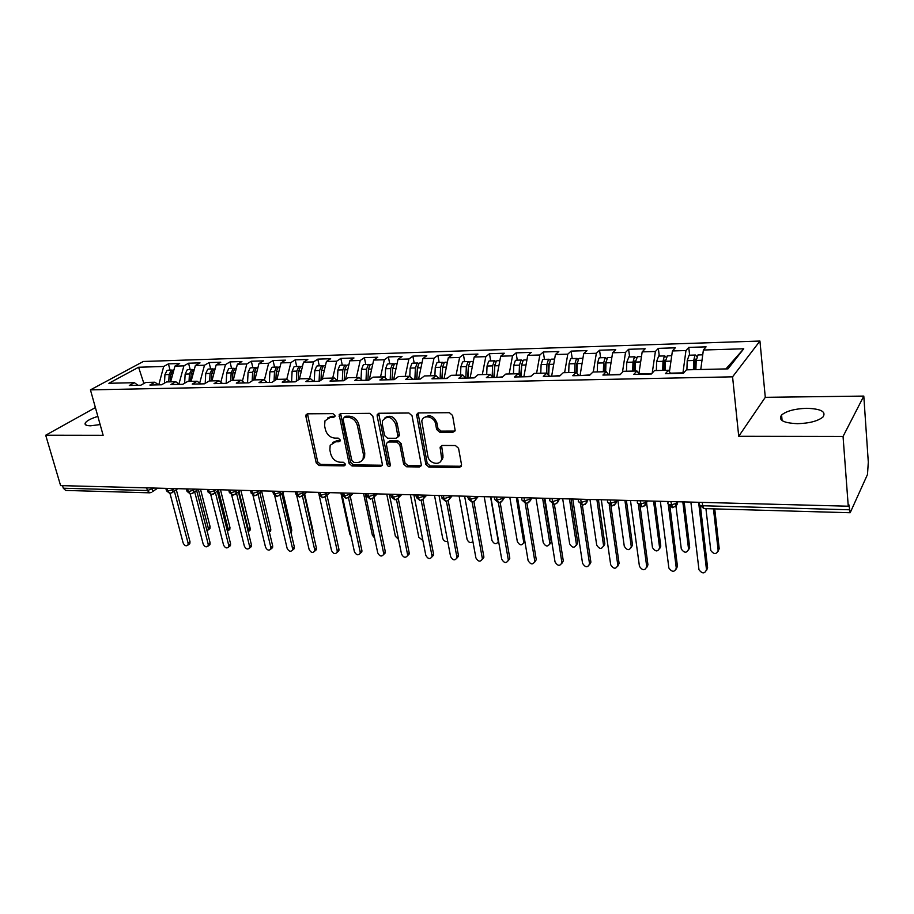 <?xml version="1.0" encoding="UTF-8"?>
<svg xmlns="http://www.w3.org/2000/svg" width="914" height="914" viewBox="0 0 914 914"><rect width="100%" height="100%" fill="white"/><g stroke="black" fill="none" stroke-linecap="round" stroke-linejoin="round"><path stroke-width="1.37" d="M334.958 415.459L332.879 413.619L307.652 413.814L306.053 414.807L305.893 416.453L316.221 462.93L319.112 465.512L344.11 465.877L345.389 464.095L343.333 462.267L340.065 462.221C335.369 461.673 332.239 458.897 330.708 453.892L329.863 450.019L330.183 445.301L335.644 441.748L338.923 441.77L340.145 440.959L340.214 439.942L338.146 438.103L334.867 438.103C330.137 437.589 326.995 434.79 325.441 429.729L324.584 425.798L324.996 420.794L330.388 417.344L333.679 417.321L334.958 415.459M806.731 408.307C794.974 408.718 786.588 410.946 781.596 414.99C778.054 420.154 783.367 423.045 797.522 423.673C809.347 423.319 817.824 421.114 822.931 417.058C826.462 411.734 821.058 408.809 806.731 408.307M97.867 416.407C91.194 418.441 87.024 420.589 85.333 422.862C84.351 424.747 86.11 425.73 90.6 425.81L100.14 424.564M452.99 432.219L455.149 430.38L452.579 415.459L449.425 412.694L418.578 412.934L416.544 414.533L425.867 464.403L428.929 467.111L459.445 467.557L461.57 464.883L458.554 448.283L455.423 445.529L442.216 445.461L440.114 447.186L441.679 458.897C440.754 466.209 428.974 463.878 427.866 456.212L421.777 421.08C423.045 413.996 434.527 416.418 435.612 424.062L436.629 429.477L439.748 432.219L452.99 432.219L454.966 430.997M95.399 407.587L45.7 435.224L60.598 485.608L848.261 506.207L848.9 504.791L850.18 512.743L867.5 474.457L868.3 462.118L863.799 396.082L765.292 397.327L759.934 341.048L732.571 376.831L738.729 436.298L843.051 436.458L848.261 506.207M45.7 435.224L103.145 435.304L90.44 389.878L732.571 376.831M372.798 415.996L369.77 413.322L340.899 413.551L339.163 414.693L349.091 463.375L352.039 465.991L380.624 466.403L382.509 465.043L372.798 415.996M379.093 413.254L408.935 413.014L412.031 415.733L421.411 465.386L419.389 466.974L406.661 466.78L403.634 464.106L399.795 444.695L396.756 442.01L388.381 441.976L386.462 443.37L386.428 444.627L390.461 465.546C389.273 467.031 388.13 466.734 387.022 464.666L377.151 415.973L377.219 414.602L379.093 413.254M759.934 341.048L143.338 361.476L90.44 389.878M412.831 363.155L411.883 363.475L410.158 368.079L409.792 376.282L405.633 379.401L420.291 379.082L424.427 375.94L436.035 375.665L431.945 378.819L446.946 378.499L450.968 375.323L462.838 375.048L458.851 378.236L474.183 377.893L478.102 374.683L490.235 374.409L486.362 377.631L502.049 377.276L505.842 374.043L518.249 373.757L514.502 377.002L530.543 376.648L534.222 373.38L546.915 373.083L543.293 376.374L559.699 376.008L563.253 372.706L576.231 372.409L572.747 375.723L589.541 375.357L592.957 372.009L606.245 371.701L602.897 375.06L620.092 374.683L623.359 371.312L636.967 370.993L633.768 374.386L651.374 373.997L654.493 370.581L668.431 370.261L665.381 373.689L683.421 373.289L686.38 369.839L727.99 368.868L743.745 348.782L703.38 350.016L700.764 369.507M412.911 379.241L409.815 376.282L398.458 376.545L394.231 379.653L379.87 379.973L384.154 376.876L373.038 377.139L368.719 380.213L354.666 380.521L359.042 377.459L348.165 377.711L343.744 380.761L330 381.069L334.455 378.03L323.796 378.282L319.306 381.298L305.836 381.595L310.383 378.59L299.941 378.83L295.359 381.835L282.175 382.121L286.79 379.139L276.576 379.379L271.915 382.349L258.993 382.635L263.689 379.676L253.669 379.916L248.951 382.852L236.292 383.126L241.056 380.201L231.231 380.43L226.444 383.343L214.036 383.617L218.869 380.727L209.237 380.944L204.382 383.834L192.226 384.097L197.116 381.229L187.678 381.446L182.766 384.314L170.838 384.566L175.785 381.721L166.542 381.938L161.561 384.771L149.873 385.034L154.877 382.212L145.806 382.429L140.779 385.228L129.308 385.491L134.358 382.692L108.869 383.286L138.585 367.245L163.697 366.48L158.762 384.84M170.038 370.124L168.427 363.863L163.697 366.48M168.427 363.863L179.658 363.509L174.962 366.126L183.897 365.863L178.938 383.994M190.158 369.553L188.57 363.224L183.897 365.863M188.57 363.224L200.017 362.858L195.368 365.509L204.473 365.234L199.686 383.126M210.666 368.959L209.1 362.572L204.473 365.234M209.1 362.572L220.765 362.207L216.172 364.869L225.45 364.595L220.834 382.212M231.562 368.365L230.008 361.91L225.45 364.595M230.008 361.91L241.902 361.533L237.377 364.229L246.826 363.943L242.393 381.241M252.858 367.748L251.327 361.236L246.826 363.943M251.327 361.236L263.449 360.859L258.982 363.566L268.625 363.269L264.375 380.224M274.566 367.12L273.069 360.55L268.625 363.269M273.069 360.55L285.419 360.162L281.021 362.892L290.858 362.595L286.802 379.15M296.696 366.491L295.222 359.853L290.858 362.595M295.222 359.853L307.824 359.453L303.494 362.207L313.525 361.91L309.538 378.613M319.272 365.84L317.821 359.133L313.525 361.91M317.821 359.133L330.674 358.722L326.412 361.51L336.649 361.201L332.719 378.076M342.293 365.177L340.865 358.402L336.649 361.201M340.865 358.402L353.981 357.991L349.799 360.802L360.242 360.482L356.391 377.516M365.771 364.503L364.389 357.66L360.242 360.482M364.389 357.66L377.768 357.237L373.666 360.07L384.326 359.75L380.532 376.956M389.741 363.818L388.381 356.906L384.326 359.75M388.381 356.906L402.034 356.471L398.024 359.328L408.901 358.996L405.188 376.385M414.202 363.109L412.877 356.129L408.901 358.996M412.877 356.129L426.804 355.683L422.885 358.574L433.99 358.231L430.368 375.803M439.166 362.401L437.875 355.329L433.99 358.231M437.875 355.329L452.099 354.883L448.271 357.797L459.616 357.454L456.075 375.197M464.655 361.67L463.398 354.529L459.616 357.454M463.398 354.529L477.931 354.072L474.206 357.008L485.791 356.654L482.329 374.591M490.692 360.916L489.47 353.707L485.791 356.654M489.47 353.707L504.311 353.227L500.689 356.197L512.526 355.832L509.167 373.963M517.278 360.15L516.102 352.861L512.526 355.832M516.102 352.861L531.274 352.381L527.755 355.375L539.854 354.998L536.587 373.323M544.447 359.373L543.316 351.993L539.854 354.998M543.316 351.993L558.808 351.502L555.415 354.529L567.777 354.152L564.624 372.672M572.221 358.574L571.124 351.113L567.777 354.152M571.124 351.113L586.971 350.61L583.692 353.661L596.339 353.284L593.277 372.009M600.601 357.762L599.55 350.222L596.339 353.284M599.55 350.222L615.75 349.708L612.609 352.781L625.53 352.393L622.445 372.249M629.62 356.928L628.615 349.297L625.53 352.393M628.615 349.297L645.181 348.771L642.176 351.879L655.395 351.479L652.219 373.072M659.291 356.072L658.343 348.36L655.395 351.479M658.343 348.36L675.286 347.823L672.418 350.953L685.957 350.542L682.895 373.3M689.647 355.203L688.756 347.4L685.957 350.542M688.756 347.4L706.088 346.852L703.38 350.016M668.431 370.261L670.659 373.563M725.922 368.925L743.745 348.782M636.967 370.993L639.32 374.26M682.849 372.878L670.373 373.152M672.418 350.953L669.448 371.781M606.245 371.701L608.701 374.934M651.762 373.563L639.023 373.849M642.176 351.879L638.886 373.666M576.231 372.409L578.802 375.585M620.503 374.26L609.215 374.923M612.609 352.781L609.158 374.512M546.915 373.083L549.577 376.237M589.964 374.934L580.173 375.563M583.692 353.661L580.116 375.151M518.249 373.757L521.014 376.865M560.145 375.597L551.782 376.191M555.415 354.529L551.713 375.791M490.235 374.409L493.08 377.482M531 376.248L524.008 376.797M527.755 355.375L523.939 376.397M462.838 375.048L465.774 378.076M502.517 376.876L496.828 377.391M500.689 356.197L496.77 377.002M436.035 375.665L439.051 378.67M474.674 377.493L470.242 377.985M474.206 357.008L470.173 377.596M447.449 378.099L444.215 378.556M448.271 357.797L444.147 378.168M384.154 376.876L387.33 379.801M420.817 378.693L418.738 379.116M422.885 358.574L418.658 378.739M359.042 377.459L362.287 380.361M394.757 379.264L393.785 379.664M398.024 359.328L393.706 379.287M334.455 378.03L337.769 380.898M373.666 360.07L369.267 379.824M310.383 378.59L313.753 381.424M349.799 360.802L345.503 379.55M286.79 379.139L290.229 381.938M326.412 361.51L322.219 379.344M263.689 379.676L267.174 382.452M303.494 362.207L299.392 379.196M241.056 380.201L244.586 382.943M281.021 362.892L276.942 379.367M218.869 380.727L222.456 383.434M258.982 363.566L254.846 379.881M197.116 381.229L200.749 383.914M237.377 364.229L233.184 380.384M175.785 381.721L179.475 384.383M216.172 364.869L211.934 380.887M154.877 382.212L158.602 384.84M195.368 365.509L191.083 381.367M62.54 485.654L63.306 488.225L147.405 490.532L146.674 487.859M149.53 492.817L65.705 490.43L63.306 488.225M134.358 382.692L138.128 385.297M174.962 366.126L170.632 381.846M843.051 436.458L863.799 396.082M765.292 397.327L738.729 436.298M143.898 383.492L138.585 367.245M166.999 488.384L167.719 491.092L170.004 493.4L172.7 492.178L172.997 489.596L174.471 488.59M187.61 488.933L188.318 491.652L190.569 493.983L193.357 492.68L193.631 490.144L195.082 489.127M208.62 489.481L209.317 492.235L211.545 494.577L214.402 493.194L214.664 490.704L216.104 489.676M230.031 490.041L230.728 492.817L232.921 495.194L235.869 493.697L236.098 491.275L237.514 490.235M251.876 490.612L252.55 493.411L254.72 495.811L257.759 494.211L257.965 491.858L259.359 490.807M274.154 491.195L274.817 494.028L276.953 496.439L280.084 494.725L280.255 492.452L281.638 491.389M296.867 491.789L297.53 494.645L299.632 497.09L302.854 495.228L303.002 493.057L304.351 491.983M320.06 492.395L320.7 495.285L322.768 497.742L326.092 495.742L326.207 493.674L327.532 492.589M343.721 493.012L344.349 495.936L346.372 498.416L349.799 496.256L349.879 494.303L351.193 493.206M367.862 493.64L368.491 496.588L370.478 499.101C373.106 498.13 374.272 497.342 373.997 496.759L374.055 494.942L375.334 493.834M392.517 494.291L393.123 497.273L395.077 499.798C397.819 498.724 399.03 497.89 398.698 497.262L398.721 495.605L399.978 494.485M417.698 494.942L418.292 497.959L420.2 500.518C423.079 499.33 424.313 498.416 423.925 497.776L423.913 496.279L425.147 495.148M443.416 495.617L443.987 498.667L445.849 501.249C447.997 500.746 449.277 499.764 449.677 498.267L449.654 496.965L450.853 495.811M469.693 496.313L470.253 499.387L472.047 501.992C474.72 501.158 476.034 500.084 475.988 498.77L477.108 496.496M496.542 497.01L497.079 500.118L498.827 502.757C502.026 501.375 503.363 500.209 502.86 499.273L503.934 497.205M523.973 497.73L524.499 500.872L526.19 503.534C530.12 501.226 531.491 499.969 530.314 499.775L531.354 497.924M552.033 498.461L552.536 501.637L554.17 504.322C556.889 503.637 558.283 502.289 558.363 500.278L559.379 498.656M580.721 499.215L581.201 502.426L582.766 505.145C589.324 502.3 586.274 500.255 587.039 500.792L588.045 499.398M615.362 502.186L616.322 500.986M610.061 499.981L612.026 505.968C619.086 502.14 615.476 500.564 616.367 501.42L617.361 500.175M644.987 503.203L646.312 501.443M640.086 500.769L641.959 506.824C647.992 504.288 645.135 504.22 646.175 503.465L647.352 500.952M675.355 504.197L677 501.866M670.807 501.569L672.59 507.693C680.359 503.74 675.674 503.226 677.046 503.146L678.039 501.763M334.97 416.281L331.828 416.304L327.646 417.984M332.765 442.433L337.072 440.674L340.225 440.685M307.492 413.825L317.661 461.833L320.54 464.415L345.412 464.758M340.625 413.574L350.496 462.267L353.432 464.872L382.452 465.237M344.349 417.252L343.047 419.126L351.844 460.565L353.901 462.404L357.397 462.45C360.253 462.381 362.195 461.044 363.201 458.417L363.384 454.201L357.431 425.718C355.877 420.554 352.69 417.721 347.857 417.241L344.349 417.252L345.766 416.213L344.212 417.264M361.967 460.542L364.583 457.297L364.766 453.093L363.384 454.201M345.766 416.213L349.285 416.178C354.106 416.67 357.294 419.492 358.836 424.644L364.766 453.093M387.924 442.022L389.741 440.868L398.104 440.902L401.143 443.576L404.971 462.964L407.987 465.637L421.297 465.752M378.704 413.288L388.37 463.535L390.495 465.397M395.762 424.325C391.626 416.373 387.205 415.207 382.498 420.817L382.338 424.37L384.6 435.555L387.627 438.24L396.002 438.263L397.956 436.801L395.762 424.325L397.122 423.239C394.242 416.476 390.209 414.648 385.011 417.744M397.841 437.109L399.304 435.692L399.338 434.481L397.99 435.578M397.122 423.239L399.338 434.481M424.382 417.481C429.786 414.168 433.967 415.996 436.926 422.954L437.932 428.369L441.051 431.111L454.281 431.1M440.548 461.467L442.97 457.743L442.936 455.206L441.656 456.349M441.565 445.552L442.936 455.206M418.052 413.002L427.169 463.249L430.231 465.957L461.456 466.266M168.119 370.181L166.988 370.478L164.943 374.626L164.474 383.115M168.747 381.892L169.159 374.512L171.192 370.353L173.032 370.193M170.358 381.846L170.769 374.466L172.803 370.307L173.717 370.021M206.998 530.726L208.095 529.983L208.289 528.086L210.117 526.715L209.923 528.612L208.986 529.32M208.289 528.086L198.292 489.23M210.117 526.715L200.509 489.264M169.981 493.4L183.131 542.927C184.525 545.749 186.125 546.481 187.918 545.11L188.101 543.179L190.009 541.751L189.826 543.681L188.878 544.39M176.299 489.71L190.009 541.751M174.334 491.058L188.101 543.179M188.284 369.599L187.164 369.896L185.142 374.089L184.651 383.217M189.027 381.412L189.438 373.975L191.449 369.77L193.288 369.622M190.672 381.378L191.072 373.929L193.094 369.724L194.202 369.427M227.449 531.377L228.169 528.955L229.974 527.572L229.802 529.423L228.797 530.2M228.169 528.955L218.446 490.304M229.974 527.572L220.491 489.79M208.826 369.016L207.729 369.313L205.73 373.54L205.204 383.343M209.694 380.932L210.094 373.415L212.094 369.187L213.933 369.039M211.374 380.898L211.774 373.38L213.762 369.13L214.859 368.845M248.208 531.731L248.414 529.834L250.196 528.441L250.036 530.257L248.974 531.091M248.414 529.834L238.965 491.424M250.196 528.441L240.85 490.327M229.768 368.411L228.683 368.708L226.706 372.981L226.158 383.354M230.751 380.727L231.162 372.855L233.127 368.582L234.967 368.456M232.464 380.407L232.864 372.809L234.829 368.536L235.915 368.239M269.036 530.737L270.795 529.332L270.647 531.091L269.516 532.005M270.795 529.332L261.678 491.264M251.11 367.794L250.036 368.102L248.082 372.409L247.545 382.886M252.184 380.841L252.63 372.284L254.572 367.965L256.411 367.851M253.966 379.904L254.366 372.238L256.308 367.919L257.371 367.622M290.641 531.16L291.772 530.234L290.995 532.691M291.772 530.234L282.952 492.509M190.169 493.96L203.148 543.956C204.599 546.835 206.233 547.555 208.049 546.092L208.221 544.207L210.106 542.767L209.934 544.653L208.929 545.418M196.613 490.407L210.106 542.767M194.671 491.766L208.221 544.207M210.723 494.474L223.553 544.995C225.038 547.943 226.706 548.651 228.557 547.098L228.706 545.258L230.579 543.796L230.431 545.635L229.357 546.481M217.304 491.115L230.579 543.796M215.384 492.486L228.706 545.258M231.653 494.942L244.335 546.058C245.866 549.086 247.58 549.771 249.465 548.114L249.591 546.321L251.43 544.847L251.304 546.641L250.162 547.555M238.394 491.846L251.43 544.847M236.498 493.24L249.591 546.321M252.972 495.342L265.517 547.132C267.105 550.239 268.853 550.902 270.761 549.143L270.864 547.406L272.68 545.921L272.566 547.646L271.355 548.651M259.884 492.612L272.68 545.921M258.022 494.017L270.864 547.406M272.863 367.177L271.801 367.474L269.881 371.827L269.344 382.406M274.051 380.989L274.52 371.701L276.428 367.348L278.279 367.245M275.868 379.824L276.291 371.655L278.199 367.291L279.25 366.994M312.657 531.56L312.965 532.931M313.136 531.148L304.648 493.811M274.68 495.628L287.099 548.24C288.744 551.416 290.526 552.067 292.457 550.194L292.56 548.514L294.342 547.006L294.251 548.674L292.96 549.771M281.798 493.4L294.342 547.006M279.981 494.908L292.56 548.514M295.051 366.537L294 366.845L292.114 371.233L291.577 381.915M296.33 381.195L296.833 371.107L298.718 366.708L300.569 366.628M298.204 379.973L298.638 371.061L300.523 366.651L301.563 366.354M296.764 495.731L309.092 549.36C310.806 552.616 312.634 553.244 314.587 551.245L314.667 549.645L316.427 548.126L316.347 549.714L314.976 550.902M304.145 494.211L316.427 548.126M302.397 495.936L314.667 549.645M317.672 365.886L316.644 366.194L314.782 370.627L314.256 381.412M319.077 381.309L319.603 370.501L321.454 366.057L323.316 365.988M320.974 380.178L321.442 370.444L323.293 366L324.31 365.691M340.876 492.943L349.856 534.279L351.079 536.358M319.157 495.182L331.531 550.514C333.302 553.85 335.175 554.455 337.152 552.319L337.209 550.799L338.934 549.257L338.877 550.776L337.426 552.067M326.938 495.057L338.934 549.257M325.235 496.873L337.209 550.799M340.751 365.223L339.734 365.531L337.906 370.01L337.403 380.59M342.304 380.795L342.819 369.873L344.647 365.394L346.509 365.349M344.201 380.453L344.704 369.827L346.52 365.337L347.526 365.029M363.589 493.537L372.398 535.261L374.614 538.038M341.653 492.954L354.404 551.679C356.243 555.106 358.162 555.678 360.15 553.404L360.185 551.976L361.887 550.411L361.853 551.839L360.322 553.256M350.188 495.936L361.887 550.411M348.508 497.753L360.185 551.976M367.885 380.235L368.433 369.233M364.286 364.549L363.304 364.857L361.498 369.382L361.041 379.241M366.011 380.27L366.514 369.245L368.308 364.72L370.17 364.697M367.919 380.235L368.433 369.187L370.227 364.663L371.21 364.355M386.759 494.143L395.374 536.267L398.527 539.374M365.257 493.571L377.733 552.867C379.653 556.386 381.618 556.934 383.617 554.501L383.64 553.176L385.297 551.599L385.285 552.924L383.663 554.467M373.929 496.976L385.297 551.599M372.249 498.633L383.64 553.176M392.037 379.698L392.677 368.182M388.313 363.863L387.342 364.172L385.582 368.73L385.171 377.813M390.198 379.744L390.701 368.593L392.46 364.023L394.322 364.035M392.152 379.698L392.654 368.548L394.414 363.966L395.374 363.658M410.397 494.76L418.806 537.295L422.885 540.448M389.33 494.211L401.532 554.09C403.542 557.7 405.542 558.203 407.553 555.621L407.553 554.398L409.186 552.799L409.186 554.021L407.541 555.678M398.207 498.313L409.186 552.799M396.47 499.512L407.553 554.398M416.693 379.161L417.435 367.257M414.887 379.196L415.39 367.942L417.104 363.315L418.966 363.372M416.887 379.15L417.39 367.885L419.103 363.258L420.04 362.949M434.504 495.388L442.707 538.346C443.701 540.951 445.358 541.911 447.677 541.237M413.905 494.851L425.81 555.324C427.912 559.037 429.968 559.505 431.979 556.752L431.956 555.643L433.556 554.033L433.567 555.129L431.945 556.912M422.942 499.467L433.556 554.033M421.183 500.369L431.956 555.643M441.862 378.602L442.696 366.377M437.863 362.435L436.938 362.755L435.258 367.405L434.893 375.688M440.102 378.647L440.594 367.268L442.273 362.595L444.135 362.687M442.136 378.602L442.627 367.211L444.307 362.538L445.221 362.218M459.102 496.028L467.088 539.409C468.596 542.63 470.539 543.362 472.915 541.614M439.006 495.502L450.591 556.592C452.796 560.396 454.898 560.83 456.897 557.894L456.874 556.912L458.428 555.278L458.451 556.26L456.851 558.168M448.157 500.495L458.428 555.278M446.398 501.203L456.874 556.912M442.319 458.325L442.49 459.262M467.557 378.042L468.494 365.531M463.421 361.704L462.53 362.024L460.885 366.72L460.519 375.094M465.843 378.076L466.334 366.583L467.968 361.864L469.83 362.001M467.922 378.03L468.414 366.525L470.047 361.807L470.939 361.487M484.203 496.69L491.961 540.494C494.211 544.321 496.313 544.687 498.29 541.602L490.555 496.85M464.62 496.176L475.897 557.883C478.205 561.79 480.353 562.179 482.341 559.06L482.295 558.214L483.814 556.557L483.849 557.403L482.272 559.437M473.886 501.512L483.814 556.557M472.138 501.992L482.295 558.214M493.811 377.459L494.84 364.709M489.527 360.95L488.659 361.27L487.048 366.023L486.705 374.489M492.178 376.511L492.623 365.874L494.211 361.11L496.074 361.304M494.268 377.448L494.748 365.817L496.336 361.053L497.205 360.733M524.967 541.933L523.722 543.11M509.818 497.353L517.335 541.602C519.7 545.532 521.86 545.852 523.802 542.573L516.307 497.524M490.795 496.862L501.717 559.208C504.14 563.218 506.345 563.561 508.31 560.236L509.772 558.557L508.23 560.739M500.164 502.506L509.738 557.871M498.404 502.723L508.264 559.539M520.649 376.442L521.757 363.909M516.193 360.185L515.347 360.516L513.794 365.314L513.451 373.86M519.095 374.706L519.483 365.166L521.026 360.344L522.888 360.607M521.186 376.854L521.654 365.097L523.196 360.287L524.042 359.956M535.981 498.039L543.247 542.745C545.727 546.766 547.932 547.029 549.851 543.556L551.211 541.933L549.76 544.207M549.805 543.03L542.608 498.21M551.165 541.408L544.253 498.256M517.53 497.559L528.098 560.556C530.646 564.669 532.885 564.966 534.816 561.436L536.244 559.734L534.747 562.064M526.978 503.443L536.198 559.197M525.242 503.397L534.77 560.899M548.103 374.489L548.469 364.96L549.245 363.132M543.442 359.408L542.619 359.728L541.111 364.583L540.78 373.232M546.595 373.095L546.926 364.423L548.423 359.568L550.297 359.899M548.731 375.231L549.143 364.366L550.639 359.499L551.462 359.168M562.693 498.736L569.696 543.899C572.301 548.023 574.552 548.24 576.426 544.561L577.739 542.927L576.346 545.338M576.391 544.196L569.456 498.918M577.705 542.55L571.044 498.964M544.847 498.279L555.038 561.927C557.711 566.154 559.996 566.394 561.893 562.658L563.275 560.945L561.836 563.401M554.375 504.322L563.241 560.568M552.639 503.991L561.859 562.281M576.163 372.409L576.471 364.218L577.351 362.401M571.296 358.608L570.496 358.928L569.034 363.841L568.714 372.581M574.655 372.444L574.986 363.681L576.426 358.768L578.299 359.202M576.894 373.22L577.248 363.623L578.699 358.699L579.487 358.368M589.976 499.455L596.705 545.075C599.447 549.303 601.732 549.474 603.571 545.578L604.828 543.921L603.503 546.469M603.548 545.372L596.888 499.638M604.805 543.727L598.419 499.672M572.758 498.998L582.561 563.344C585.383 567.663 587.713 567.845 589.553 563.904L590.89 562.156L589.507 564.772M582.344 505.111L590.867 561.95M580.63 504.482L589.53 563.698M604.794 371.735L605.091 363.452L606.073 361.704M599.755 357.785L599.001 358.117L597.585 363.075L597.265 371.918M603.343 371.769L603.663 362.915L605.057 357.945L606.93 358.505M605.662 371.724L605.982 362.847L607.376 357.877L608.13 357.545M617.853 500.187L624.285 546.286C627.175 550.616 629.506 550.719 631.277 546.618L632.499 544.95L631.243 547.635M631.277 546.595L624.913 500.369M632.488 544.915L626.387 500.404M601.309 499.752L610.689 564.772C613.648 569.205 616.025 569.342 617.818 565.172L619.098 563.412L617.784 566.154M610.929 505.796L619.086 563.378M609.238 504.836L617.807 565.138M634.076 371.061L634.362 362.675L634.83 360.927L635.436 361.076M628.866 356.951L626.787 362.298L626.467 371.233M632.682 371.095L633.002 362.127L634.339 357.111L636.201 357.82M635.059 371.038L635.379 362.07L637.435 356.7M646.495 502.094L652.482 547.623C655.475 551.907 657.851 551.976 659.611 547.829L660.776 546.138L659.577 548.811M659.611 547.829L653.556 501.112M660.776 546.138L654.961 501.158M630.489 500.518L639.446 566.349C642.519 570.736 644.941 570.827 646.724 566.623L647.946 564.829L646.701 567.571M640.131 506.356L647.946 564.829M638.452 504.916L646.724 566.623M664.021 370.364L664.307 361.887L664.752 360.116L665.472 360.584M658.64 356.094L656.64 361.498L656.343 370.536M662.696 370.387L663.004 361.327L664.284 356.254L666.146 357.157M665.129 370.33L665.438 361.27L667.403 355.843M675.983 506.036L681.307 549.063C684.415 553.221 686.837 553.244 688.562 549.097L689.67 547.383L688.528 550.011M688.562 549.097L682.827 501.889M689.67 547.383L684.175 501.923M660.342 501.295L668.877 568.04C672.064 572.301 674.532 572.335 676.28 568.131L677.445 566.314L676.257 569.011M669.996 506.756L677.445 566.314M672.464 507.693L668.26 504.151L676.28 568.131M694.663 369.644L694.937 361.076L695.554 359.156L696.194 360.413M689.099 355.215L687.202 360.687L686.905 369.827M693.406 369.679L693.703 360.504L694.926 355.375L695.463 355.032L696.776 356.54M695.897 369.622L696.194 360.447L698.056 354.963M705.928 508.641L710.784 550.525C713.994 554.57 716.462 554.524 718.153 550.388L719.204 548.651L718.13 551.222M718.153 550.388L713.457 508.858M719.204 548.651L714.725 508.892M690.881 502.094L698.97 569.753C702.283 573.901 704.785 573.878 706.499 569.673L707.607 567.845L706.488 570.473M700.512 506.87L707.607 567.845M698.627 502.3L706.499 569.673M151.575 492.349L149.713 492.817L147.405 490.532L154.238 488.053M702.26 502.392L702.649 505.75L849.277 509.772M699.096 502.312L699.244 503.614C698.707 504.836 699.85 505.545 702.649 505.75L703.94 508.584L850.111 512.743M152.478 488.007L152.444 491.675L157.711 488.145M165.822 488.362L166.291 490.11L167.719 491.092L172.997 489.596L172.723 488.544M193.357 489.081L193.631 490.144L188.318 491.652L186.844 490.624L186.387 488.899M214.39 489.63L214.653 490.704L209.317 492.235L207.786 491.161L207.352 489.447M235.835 490.19L236.098 491.275L230.728 492.817L229.14 491.698L228.717 490.007M257.691 490.761L257.954 491.858L252.55 493.411L250.904 492.246L250.505 490.578M279.992 491.344L280.255 492.452L274.817 494.028L273.115 492.806L272.726 491.161M302.74 491.938L302.991 493.057L297.53 494.645L295.759 493.377L295.382 491.743M325.955 492.543L326.195 493.674L320.7 495.285L318.86 493.96L318.506 492.349M349.639 493.172L349.879 494.303L344.349 495.936L342.442 494.543L342.099 492.966M373.803 493.8L374.043 494.942L368.491 496.588L366.503 495.148L366.171 493.606M398.493 494.44L398.721 495.605L393.123 497.273L391.066 495.765L390.758 494.246M423.685 495.102L423.913 496.279L418.292 497.959L416.144 496.393L415.847 494.897M449.425 495.776L449.654 496.965L443.987 498.667L441.759 497.033L441.485 495.571M475.726 496.462L475.943 497.662L470.253 499.387L467.922 497.684L467.66 496.256M502.597 497.17L502.803 498.381L497.079 500.118C494.885 499.969 494.086 499.375 494.657 498.347L494.405 496.953M530.051 497.89L530.257 499.113L524.499 500.872C522.214 500.712 521.368 500.095 521.974 499.033L521.745 497.673M558.134 498.621L558.317 499.855L552.536 501.637C550.148 501.466 549.268 500.826 549.897 499.73L549.691 498.404M586.834 499.375L587.016 500.621L581.201 502.426C578.711 502.243 577.797 501.58 578.448 500.438L578.254 499.147M614.551 505.111L616.379 501.409L616.196 500.141L616.367 501.42L610.529 503.226C607.924 503.031 606.965 502.346 607.65 501.169L607.467 499.912M646.175 500.929L646.358 502.266L640.52 504.048C637.858 503.854 636.841 503.157 637.481 501.969L637.309 500.689M646.244 500.929L644.564 505.922M676.874 501.729L677.046 503.146L671.23 504.894C668.488 504.688 667.414 503.991 667.997 502.78L667.837 501.489M676.988 501.729L675.275 506.744M171.786 492.909L177.819 488.67M192.386 493.48L198.315 489.207M213.373 494.074L219.2 489.755M234.784 494.668L240.485 490.315M256.606 495.274L262.192 490.875M278.861 495.891L284.311 491.458M301.563 496.519L306.876 492.052M324.733 497.159L329.885 492.646M348.371 497.822L353.364 493.263M372.512 498.484L377.311 493.891M397.144 499.158L401.76 494.531M422.302 499.855L426.724 495.182M448.009 500.564L452.202 495.845M474.263 501.283L478.239 496.531M501.089 502.014L504.825 497.227M528.509 502.769L532.005 497.936M556.546 503.534L559.791 498.667M585.223 504.311L588.205 499.41M331.828 416.304L330.388 417.344M340.202 440.799L338.923 441.77M337.072 440.674L335.644 441.748M345.389 464.849L344.11 465.877M320.54 464.415L319.112 465.512M317.661 461.833L316.221 462.93M307.355 415.424L305.893 416.453M334.924 416.418L333.679 417.321M381.983 465.272L380.624 466.403M353.432 464.872L352.039 465.991M350.496 462.267L349.091 463.375M340.476 415.185L339.048 416.224M358.836 424.644L357.431 425.718M349.285 416.178L347.857 417.241M420.703 465.82L419.389 466.974M407.987 465.637L406.661 466.78M404.971 462.964L403.634 464.106M401.143 443.576L399.795 444.695M398.104 440.902L396.756 442.01M389.741 440.868L388.381 441.976M388.37 463.535L387.022 464.666M378.533 414.91L377.151 415.973M441.051 431.111L439.748 432.219M437.932 428.369L436.629 429.477M436.926 422.954L435.612 424.062M441.416 447.026L440.125 448.157M460.702 466.38L459.445 467.557M430.231 465.957L428.929 467.111M427.169 463.249L425.867 464.403M417.869 414.625L416.521 415.699M170.769 374.466L172.677 374.42M164.943 374.626L169.159 374.512M191.072 373.929L193.117 373.872M185.142 374.089L189.438 373.975M211.774 373.38L213.933 373.312M205.73 373.54L210.094 373.415M232.864 372.809L235.161 372.752M226.706 372.981L231.162 372.855M254.366 372.238L256.8 372.169M248.082 372.409L252.63 372.284M276.291 371.655L278.873 371.587M269.881 371.827L274.52 371.701M298.638 371.061L301.38 370.981M292.114 371.233L296.833 371.107M321.442 370.444L324.333 370.376M314.782 370.627L319.603 370.501M344.704 369.827L347.754 369.747M337.906 370.01L342.819 369.873M368.433 369.187L371.655 369.107M361.498 369.382L366.514 369.245M392.654 368.548L396.048 368.456M385.582 368.73L390.701 368.593M417.39 367.885L420.954 367.794M410.158 368.079L415.39 367.942M442.627 367.211L446.386 367.108M435.258 367.405L440.594 367.268M468.414 366.525L472.367 366.423M460.885 366.72L466.334 366.583M523.768 541.888L524.773 540.745M494.748 365.817L498.895 365.714M487.048 366.023L492.623 365.874M521.654 365.097L526.018 364.983M513.794 365.314L519.483 365.166M549.143 364.366L553.724 364.252M548.491 364.572L549.143 364.56M541.111 364.583L546.926 364.423M577.248 363.623L582.058 363.486M576.494 363.829L577.248 363.806M569.034 363.841L574.986 363.681M605.982 362.847L611.032 362.721M605.125 363.064L605.982 363.041M597.585 363.075L603.663 362.915M635.379 362.07L640.657 361.921M634.396 362.287L635.367 362.264M626.787 362.298L633.002 362.127M665.438 361.27L670.979 361.121M664.329 361.487L665.426 361.464M656.64 361.498L663.004 361.327M696.194 360.447L701.998 360.287M694.96 360.676L696.182 360.642M687.202 360.687L693.703 360.504M782.098 420.611L781.596 414.99M85.95 425.044L85.333 422.862M166.474 490.818L169.764 493.389M187.027 491.378L190.34 493.971M207.969 491.938L211.317 494.565M229.323 492.509L232.693 495.182M251.099 493.092L254.503 495.799M273.309 493.686L276.736 496.428M295.953 494.291L299.415 497.079M319.066 494.92L322.551 497.73M342.636 495.548L346.166 498.404M366.708 496.188L370.273 499.09M391.272 496.839L394.871 499.787M416.35 497.513L419.994 500.506M441.965 498.187L445.655 501.238M468.128 498.884L471.875 501.98M494.851 499.592L498.656 502.746M522.168 500.312L526.03 503.523M550.091 501.055L554.01 504.322M578.642 501.797L582.618 505.134M607.833 502.574L611.889 505.968M637.698 503.351L641.822 506.813M699.53 504.974L703.94 508.584M307.435 413.836L306.053 414.807M340.591 413.654L339.163 414.693M364.583 457.297L363.201 458.417M399.304 435.692L397.956 436.801M378.602 413.539L377.219 414.602M442.97 457.743L441.679 458.897M441.405 446.043L440.114 447.186M417.892 413.448L416.544 414.533M167.913 370.193L172.118 370.067M209.923 528.612L208.095 529.983M187.918 545.11L189.826 543.681M188.078 369.61L192.363 369.484M229.802 529.423L227.986 530.817M208.62 369.016L212.985 368.89M250.036 530.257L248.254 531.651M229.563 368.422L234.018 368.285M235.709 368.239L236.338 368.228M270.647 531.091L269.367 532.119M250.904 367.805L255.44 367.679M257.177 367.622L257.965 367.599M291.646 531.937L290.949 532.508M208.049 546.092L209.934 544.653M228.557 547.098L230.431 545.635M249.465 548.114L251.304 546.641M270.761 549.143L272.566 547.646M272.669 367.177L277.296 367.051M279.056 366.994L280.015 366.971M292.457 550.194L294.251 548.674M294.856 366.537L299.564 366.411M301.369 366.354L302.5 366.32M314.587 551.245L316.347 549.714M317.478 365.897L322.288 365.749M324.127 365.703L325.441 365.669M337.152 552.319L338.877 550.776M340.556 365.234L345.469 365.086M347.343 365.04L348.84 364.994M360.15 553.404L361.853 551.839M364.103 364.549L369.107 364.412M371.027 364.355L372.729 364.309M383.617 554.501L385.285 552.924M388.13 363.863L393.249 363.715M395.191 363.658L397.099 363.601M407.553 555.621L409.186 554.021M412.66 363.155L417.869 363.007M419.869 362.949L421.982 362.892M431.979 556.752L433.567 555.129M437.692 362.435L443.016 362.287M445.049 362.23L447.392 362.161M456.897 557.894L458.451 556.26M463.261 361.704L468.699 361.544M470.779 361.487L473.338 361.418M482.341 559.06L483.849 557.403M489.367 360.961L494.92 360.802M497.045 360.733L499.855 360.653M524.876 541.351L523.802 542.573M508.31 560.236L509.772 558.557M516.044 360.185L521.711 360.025M523.882 359.967L526.944 359.876M551.211 541.933L549.851 543.556M534.816 561.436L536.244 559.734M543.293 359.408L549.097 359.236M551.313 359.179L554.627 359.076M577.739 542.927L576.426 544.561M561.893 562.658L563.275 560.945M571.147 358.608L577.077 358.437M579.339 358.368L582.926 358.265M604.828 543.921L603.571 545.578M589.553 563.904L590.89 562.156M599.618 357.785L605.685 357.614M607.993 357.545L611.866 357.443M632.499 544.95L631.277 546.618M617.818 565.172L619.098 563.412M628.729 356.951L634.933 356.78M637.298 356.711L641.468 356.586M658.514 356.094L664.855 355.912M667.277 355.843L671.744 355.717M688.973 355.226L695.463 355.032M697.942 354.963L702.729 354.826"/></g></svg>
